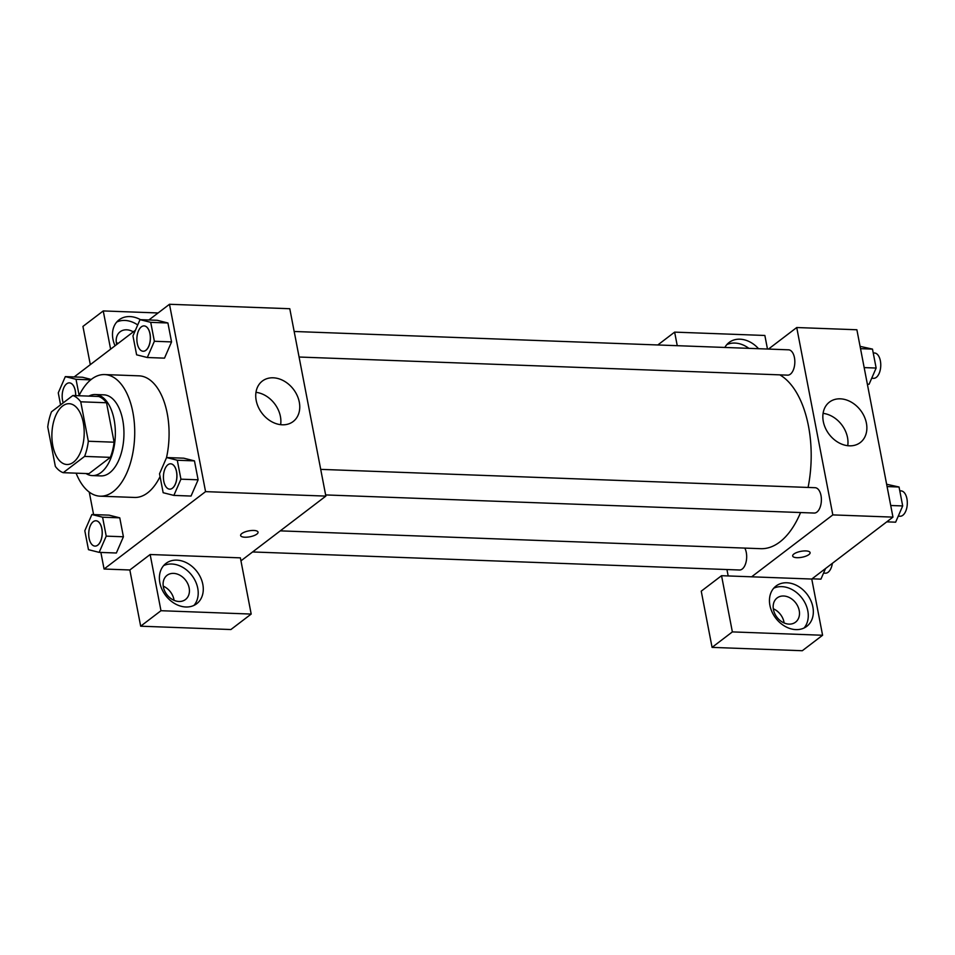 <?xml version="1.0" encoding="UTF-8"?>
<svg xmlns="http://www.w3.org/2000/svg" width="955" height="955" viewBox="0 0 955 955"><rect width="100%" height="100%" fill="white"/><g stroke="black" fill="none" stroke-linecap="round" stroke-linejoin="round"><path stroke-width="1.43" d="M73.451 462.208A30.417 16.128 92.1 0 1 66.91 464.5A30.417 16.128 92.1 0 1 51.916 433.498A30.417 16.128 92.1 0 1 69.166 403.702A30.417 16.128 92.1 0 1 84.052 428.473A30.417 16.128 92.1 0 1 73.451 462.208M88.326 441.246L80.733 401.804A39.262 20.819 92.1 0 0 72.855 395.513L51.498 411.796A39.262 20.819 92.1 0 0 47.75 426.957L55.342 466.398A39.262 20.819 92.1 0 0 63.221 472.689L84.589 456.406A39.262 20.819 92.1 0 0 88.326 441.246L114.111 442.201L106.518 402.759L80.733 401.804M63.221 472.689L88.994 473.644L110.362 457.361L84.589 456.406M72.855 395.513L98.64 396.468A39.262 20.819 92.1 0 1 106.518 402.759M114.111 442.201A39.262 20.819 92.1 0 1 110.362 457.361M86.01 473.537A40.564 21.511 -87.9 0 0 92.313 475.59A40.564 21.511 -87.9 0 0 115.304 435.85A40.564 21.511 -87.9 0 0 95.321 394.522A40.564 21.511 -87.9 0 0 88.887 396.098M95.321 394.522L103.916 394.845A40.564 21.511 92.1 0 1 123.756 427.876A40.564 21.511 92.1 0 1 109.622 472.844A40.564 21.511 92.1 0 1 100.908 475.912L92.313 475.59M78.99 395.74A60.845 32.255 92.1 0 1 104.668 374.575A60.845 32.255 92.1 0 1 134.428 424.127A60.845 32.255 92.1 0 1 113.239 491.586A60.845 32.255 92.1 0 1 100.156 496.182A60.845 32.255 92.1 0 1 76.114 473.167M160.058 476.581A60.845 32.255 92.1 0 1 147.607 492.864A60.845 32.255 92.1 0 1 134.524 497.448L100.156 496.182M104.668 374.575L139.036 375.84A60.845 32.255 92.1 0 1 166.48 457.767M89.257 492.1L93.59 514.578M100.872 552.432L104.071 569.025L205.564 491.634L169.489 304.275L148.885 319.985M135.407 330.251L74.192 376.939M99.165 552.372L116.355 553.005L123.41 536.77L119.769 517.837L109.061 515.151L91.871 514.518L84.816 530.753L88.469 549.674L99.165 552.372L106.22 536.137L102.579 517.204L91.871 514.518M82.512 377.249L91.226 379.445L82.512 377.249L65.322 376.616L58.267 392.851L60.583 404.872M147.309 357.516L164.499 358.149L171.554 341.914L167.913 322.981L157.205 320.283L140.027 319.65L132.96 335.885L136.613 354.818L147.309 357.516L154.376 341.269L150.723 322.348L140.027 319.65M173.87 495.406L191.048 496.051L198.115 479.804L194.462 460.883L183.766 458.185L166.576 457.552L159.521 473.787L163.162 492.72L173.87 495.406L180.925 479.171L177.284 460.238L166.576 457.552M240.947 560.848L325.858 496.099L289.783 308.728L169.489 304.275M115.066 345.77A25.355 19.697 -127.3 0 1 112.953 339.204A25.355 19.697 -127.3 0 1 119.065 319.841A25.355 19.697 -127.3 0 1 140.492 319.674M110.613 349.172L103.247 310.936L158.076 312.965M137.723 324.951A25.355 19.697 52.7 0 0 116.725 322.038M116.725 344.504A15.208 11.818 -127.3 0 1 120.139 331.767A15.208 11.818 -127.3 0 1 126.657 329.809A15.208 11.818 -127.3 0 1 133.318 331.851M116.331 342.57A15.208 11.818 -127.3 0 1 118.098 343.466M103.247 310.936L82.942 326.419L90.307 364.655M256.203 400.503A25.439 19.768 -127.3 0 1 262.327 381.069A25.439 19.768 -127.3 0 1 293.46 389.318A25.439 19.768 -127.3 0 1 293.173 421.525A25.439 19.768 -127.3 0 1 271.363 421.525A25.439 19.768 -127.3 0 1 256.203 400.503M325.858 496.099L205.564 491.634M280.639 424.665A25.439 19.768 52.7 0 0 255.976 392.326M244.898 537.223A8.87 3.008 -10.9 0 1 240.624 535.516A8.87 3.008 -10.9 0 1 248.766 530.885A8.87 3.008 -10.9 0 1 258.053 532.162A8.87 3.008 -10.9 0 1 253.911 535.66A8.87 3.008 -10.9 0 1 244.898 537.223M150.15 554.509L160.977 610.711L251.189 614.065L240.374 557.851L150.15 554.509L129.844 569.98L104.071 569.025M240.624 535.504A8.87 3.008 169.1 0 0 244.898 537.211A8.87 3.008 169.1 0 0 253.899 535.66A8.87 3.008 169.1 0 0 258.053 532.15M159.855 582.765A25.355 19.697 -127.3 0 1 165.967 563.402A25.355 19.697 -127.3 0 1 197.005 571.615A25.355 19.697 -127.3 0 1 196.706 603.727A25.355 19.697 -127.3 0 1 174.98 603.727A25.355 19.697 -127.3 0 1 159.855 582.765M193.972 605.398A25.355 19.697 52.7 0 0 191.931 575.483A25.355 19.697 52.7 0 0 163.627 565.611M173.559 573.382A15.208 11.818 -127.3 0 1 187.872 583.947A15.208 11.818 -127.3 0 1 185.485 599.525A15.208 11.818 -127.3 0 1 178.967 601.483A15.208 11.818 -127.3 0 1 164.654 590.918A15.208 11.818 -127.3 0 1 167.041 575.34A15.208 11.818 -127.3 0 1 173.559 573.382M163.233 586.143A15.208 11.818 -127.3 0 1 174.061 600.337M251.189 614.065L230.895 629.536L140.672 626.193L160.977 610.711M129.844 569.98L140.672 626.193M800.577 512.537A88.839 47.093 92.1 0 1 779.829 541.974A88.839 47.093 92.1 0 1 760.741 548.683L280.257 530.861M779.817 374.861A88.839 47.093 92.1 0 1 808.085 487.456M325.631 494.929L814.185 513.05A12.678 6.721 -87.9 0 0 821.372 500.623A12.678 6.721 -87.9 0 0 815.128 487.707L320.713 469.371M744.793 548.098A12.678 6.721 92.1 0 1 742.214 569.049A12.678 6.721 92.1 0 1 739.48 570.004L252.609 551.954M294.164 331.481L788.567 349.817A12.678 6.721 92.1 0 1 794.775 360.142A12.678 6.721 92.1 0 1 790.358 374.193A12.678 6.721 92.1 0 1 787.636 375.148L299.082 357.027M728.176 575.937L726.946 569.55M751.621 576.808L721.55 575.698L732.366 631.9L822.589 635.254L811.762 579.04L751.621 576.808L832.82 514.9L796.733 327.529L768.489 349.064M784.127 622.958A15.208 11.818 52.7 0 0 773.299 608.765M732.366 631.9L712.072 647.383L802.296 650.725L822.589 635.254M712.072 647.383L701.245 591.169L721.55 575.698M748.851 348.336A25.355 19.697 52.7 0 0 726.791 344.66M724.857 347.453A25.355 19.697 -127.3 0 1 729.119 342.463A25.355 19.697 -127.3 0 1 758.533 348.694M789.033 624.116A15.208 11.818 -127.3 0 1 774.72 613.54A15.208 11.818 -127.3 0 1 777.107 597.961A15.208 11.818 -127.3 0 1 795.73 602.892A15.208 11.818 -127.3 0 1 795.551 622.159A15.208 11.818 -127.3 0 1 789.033 624.116M804.038 628.02A25.355 19.697 52.7 0 0 801.997 598.117A25.355 19.697 52.7 0 0 773.693 588.232M769.921 605.398A25.355 19.697 -127.3 0 1 776.033 586.036A25.355 19.697 -127.3 0 1 807.071 594.249A25.355 19.697 -127.3 0 1 806.772 626.349A25.355 19.697 -127.3 0 1 785.046 626.349A25.355 19.697 -127.3 0 1 769.921 605.398M677.25 345.686L674.636 332.125L764.86 335.468L767.474 349.029M674.636 332.125L657.804 344.97M811.762 579.04L892.961 517.121L856.886 329.762L796.733 327.529M840.328 398.832A25.439 19.768 -127.3 0 1 864.263 416.499A25.439 19.768 -127.3 0 1 860.276 442.559A25.439 19.768 -127.3 0 1 829.131 434.31A25.439 19.768 -127.3 0 1 829.429 402.103A25.439 19.768 -127.3 0 1 840.328 398.832M892.961 517.121L832.82 514.9M847.742 445.699A25.439 19.768 52.7 0 0 823.079 413.36M796.948 557.696A8.87 3.008 -10.9 0 1 792.674 555.989A8.87 3.008 -10.9 0 1 800.815 551.357A8.87 3.008 -10.9 0 1 810.103 552.635A8.87 3.008 -10.9 0 1 805.96 556.132A8.87 3.008 -10.9 0 1 796.948 557.696M792.674 555.977A8.87 3.008 169.1 0 0 796.948 557.684A8.87 3.008 169.1 0 0 805.948 556.132A8.87 3.008 169.1 0 0 810.091 552.623M886.765 521.848L895.635 522.182L902.69 505.935L899.049 487.014L886.634 484.257M902.69 505.935L890.729 505.493M899.049 487.014L887.076 486.561M899.789 490.846L901.054 490.894A12.678 6.721 92.1 0 1 907.25 501.22A12.678 6.721 92.1 0 1 902.833 515.27A12.678 6.721 92.1 0 1 900.111 516.237L898.249 516.166M867.367 384.22L869.074 384.28L876.141 368.045L872.488 349.112L860.073 346.355M876.141 368.045L864.168 367.603M872.488 349.112L860.527 348.671M873.228 352.956L874.494 353.004A12.678 6.721 92.1 0 1 880.701 363.33A12.678 6.721 92.1 0 1 876.284 377.38A12.678 6.721 92.1 0 1 873.55 378.335L871.688 378.264M812.072 578.814L820.93 579.136L825.538 568.535M832.366 563.343A12.678 6.721 92.1 0 1 828.14 572.236A12.678 6.721 92.1 0 1 825.407 573.191L823.544 573.131M172.473 488.184A12.678 6.721 92.1 0 1 169.751 489.151A12.678 6.721 92.1 0 1 169.715 489.151A12.678 6.721 92.1 0 1 163.436 476.223A12.678 6.721 92.1 0 1 170.623 463.808A12.678 6.721 92.1 0 1 170.694 463.808A12.678 6.721 92.1 0 1 176.89 474.134A12.678 6.721 92.1 0 1 172.473 488.184M191.048 496.051L198.115 479.804L180.925 479.171M198.115 479.804L194.462 460.883L177.284 460.238M194.462 460.883L183.766 458.185M170.694 463.808L170.623 463.808A12.678 6.721 92.1 0 1 176.818 474.134A12.678 6.721 92.1 0 1 172.413 488.184A12.678 6.721 92.1 0 1 169.68 489.139L169.751 489.151M145.924 350.294A12.678 6.721 92.1 0 1 143.202 351.249A12.678 6.721 92.1 0 1 143.166 351.249L143.131 351.249A12.678 6.721 92.1 0 1 136.887 338.333A12.678 6.721 92.1 0 1 144.074 325.906A12.678 6.721 92.1 0 1 144.133 325.918A12.678 6.721 92.1 0 1 150.341 336.244A12.678 6.721 92.1 0 1 145.924 350.294M164.499 358.149L171.554 341.914L154.376 341.269M171.554 341.914L167.913 322.981L150.723 322.348M167.913 322.981L157.205 320.283M144.133 325.918L144.074 325.906A12.678 6.721 92.1 0 1 150.269 336.232A12.678 6.721 92.1 0 1 145.852 350.294A12.678 6.721 92.1 0 1 143.131 351.249M95.918 520.773L95.989 520.773A12.678 6.721 92.1 0 1 95.989 520.773A12.678 6.721 92.1 0 1 102.197 531.099A12.678 6.721 92.1 0 1 97.78 545.15A12.678 6.721 92.1 0 1 95.046 546.105A12.678 6.721 92.1 0 1 95.022 546.105L94.987 546.105A12.678 6.721 92.1 0 1 88.731 533.188A12.678 6.721 92.1 0 1 95.918 520.773A12.678 6.721 92.1 0 1 102.125 531.099A12.678 6.721 92.1 0 1 97.708 545.15A12.678 6.721 92.1 0 1 94.987 546.105M116.355 553.005L123.41 536.77L106.22 536.137M123.41 536.77L119.769 517.837L102.579 517.204M119.769 517.837L109.061 515.151M79.134 395.442L76.03 379.302L65.322 376.616M63.221 402.867A12.678 6.721 92.1 0 1 63.114 389.616A12.678 6.721 92.1 0 1 69.369 382.871L69.44 382.871A12.678 6.721 92.1 0 1 69.44 382.871A12.678 6.721 92.1 0 1 75.684 395.609M90.725 379.851L76.03 379.302M69.369 382.871A12.678 6.721 92.1 0 1 75.624 395.609"/></g></svg>
